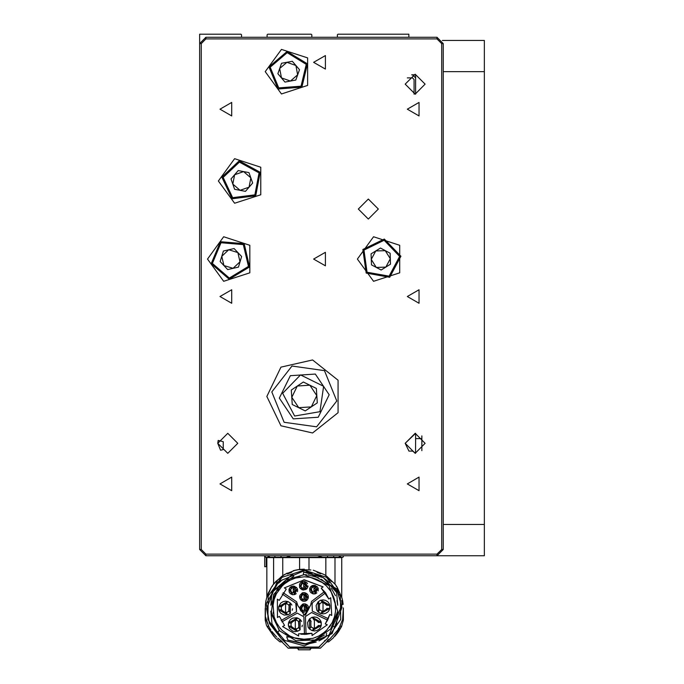 <?xml version="1.0" encoding="UTF-8"?>
<svg xmlns="http://www.w3.org/2000/svg" width="684" height="684" viewBox="0 0 684 684"><rect width="100%" height="100%" fill="white"/><g stroke="black" fill="none" stroke-linecap="round" stroke-linejoin="round"><path stroke-width="1.03" d="M304.294 576.8L309.835 577.287L315.854 579.006L321.471 581.913L326.49 585.991L330.569 591.01L333.476 596.628L335.16 602.476L335.553 611.051L334.459 616.857L332.168 622.62L326.49 630.374L324.088 632.546L318.735 636.052L312.973 638.343L301.43 639.437L295.625 638.343L289.862 636.052L282.107 630.374L279.936 627.972L276.43 622.62L274.139 616.857L273.044 605.314L274.139 599.509L276.43 593.746L282.107 585.991L284.51 583.82L289.862 580.314L295.625 578.023L304.294 576.8L308.364 577.065M281.859 609.854L278.704 609.743L287.631 614.899L290.332 613.334L289.118 611.231L289.118 605.143L290.341 603.031L290.341 613.334L288.144 614.719L284.245 615.087L280.594 613.155L279.029 610.769L278.653 606.87L280.594 603.211L282.971 601.646L285.561 601.159L288.144 601.646L290.332 603.031L287.631 601.467L278.704 606.622L281.141 606.622L285.561 603.502L286.416 603.579L287.631 601.467M300.088 629.776L298.865 627.664L300.088 629.776L297.378 631.341L288.46 626.185L288.46 623.064L297.378 617.909L300.088 619.473L300.088 629.776L299.164 630.494L295.308 631.648L292.718 631.161L289.435 628.485L288.28 624.62L288.776 622.038L290.341 619.653L292.555 618.156L296.625 617.72L300.079 619.473M319.308 628.989L316.991 630.494L314.409 630.981L311.818 630.494L309.442 628.929L308.176 627.202L307.509 622.645L309.442 618.986L311.818 617.421L314.409 616.934L316.991 617.421L319.377 618.986L320.83 621.098M327.892 611.906L325.575 613.411L322.985 613.907L320.403 613.411L318.017 611.847L316.752 610.119L316.085 605.562L318.017 601.911L320.232 600.415L322.985 599.851L325.575 600.347L327.952 601.911L329.406 604.015M316.906 592.823L315.555 593.669L313.127 593.9L310.852 592.695L309.878 591.215L309.647 588.787L310.852 586.513L312.34 585.538L315.401 585.478M296.232 593.635L294.881 594.481L292.453 594.712L290.178 593.507L289.204 592.028L288.973 589.599L290.178 587.325L291.666 586.35L294.727 586.291M304.294 612.556L302.687 612.248L300.644 610.581L300.156 606.768L302.687 604.117L305.115 603.886L307.125 604.844M303.987 601.313L302.371 601.005L300.327 599.346L299.609 596.944L299.917 595.328L302.371 592.874L304.799 592.643L306.808 593.601M303.67 590.07L300.438 588.642L299.507 587.026L302.738 581.426L304.611 581.426L307.843 587.026L306.902 588.642L303.67 590.07L302.063 589.762L299.789 587.718L299.532 584.281L300.584 582.606L302.73 581.426L304.491 581.4L306.492 582.358M442.42 40.441L484.323 40.441L484.323 555.716L205.918 555.716L199.677 549.474L199.677 43.571L205.918 37.321L437.016 37.321L443.258 43.571L443.258 549.474L437.016 555.716L437.016 554.16L441.702 549.474L441.702 43.571L437.016 38.885L205.918 38.885L201.233 43.571L201.233 549.474L205.918 554.16L437.016 554.16M415.624 438.615L415.624 433.314L405.159 443.292L408.912 451.107L412.657 451.107L415.513 453.287L415.624 438.615L421.866 438.615M286.1 557.28L265.606 557.28L264.879 555.716L265.606 557.28L270.154 557.28L267.17 555.716L270.154 557.28L274.865 557.28L274.865 555.716L274.865 557.28L286.1 557.28L291.068 555.716L286.1 557.28L322.48 557.28L286.1 557.28M327.542 557.28L322.48 557.28L327.542 557.28L327.542 555.716L327.542 557.28L333.724 557.28L327.542 557.28M342.975 557.28L333.724 557.28L338.426 557.28L341.419 555.716L338.426 557.28L342.975 557.28L343.701 555.716L342.975 557.28M264.691 555.716L264.691 566.651L266.82 566.651M304.294 645.893L332.099 633.658L342 607.418L336.673 588.864L304.884 570.482L276.832 582.349L266.589 608.649L269.197 621.978L284.629 640.352L304.294 645.893M337.742 611.111L330.705 628.912L315.085 639.976L295.967 640.703L279.551 630.862L271.18 613.651L273.574 594.661L285.955 580.066L304.294 574.611L329.047 585.504L337.742 611.111M266.82 396.455L280.927 425.756L312.631 432.989L338.058 412.708L338.058 380.193L312.631 359.921L280.927 367.154L266.82 396.455M306.193 639.514L310.023 639.044M334.391 617.088L335.186 613.762M313.058 578.048L309.98 577.313M316.589 426.85L336.767 401.004L324.472 370.608L292 366.06L271.822 391.906L284.117 422.302L316.589 426.85M293.274 418.873L279.363 398.122L290.384 375.696L315.307 374.028L329.218 394.788L318.197 417.206L293.274 418.873M312.956 638.352L315.88 637.351M332.099 622.739L333.561 619.516M335.442 604.314L335.143 602.399M334.51 599.671L333.459 596.568M318.778 580.34L315.7 578.946M313.64 628.416L310.929 626.86L313.64 628.416M322.215 611.342L319.513 609.777L322.215 611.342M362.888 249.498L384.348 239.058L400.909 256.243L389.683 277.302L366.188 273.13L362.888 249.498M301.866 87.107L278.08 88.988L268.94 66.947L287.075 51.437L307.424 63.903L301.866 87.107M221.89 177.19L239.272 160.834L260.194 172.317L255.739 195.761L232.064 198.77L221.89 177.19M211.142 263.673L220.393 241.683L244.171 243.684L249.609 266.922L229.191 279.277L211.142 263.673M357.381 259.048L373.567 281.321L399.747 272.813L399.747 245.282L373.567 236.775L357.381 259.048M207.483 259.048L223.668 281.321L249.848 272.813L249.848 245.282L223.668 236.775L207.483 259.048M218.41 180.978L234.595 203.251L260.784 194.743L260.784 167.212L234.595 158.697L218.41 180.978M265.255 71.675L281.44 93.947L307.629 85.44L307.629 57.909L281.44 49.402L265.255 71.675M273.155 612.069L273.412 613.762M295.65 638.352L298.575 639.044M318.607 636.12L321.514 634.427M332.27 593.951L330.534 590.95M300.233 577.065L298.617 577.313M274.087 599.671L273.446 602.399M281.312 609.743L281.312 606.622L281.312 609.743M288.716 611.436L286.331 612.642L288.879 611.265M291.059 626.185L291.059 623.064L291.059 626.185M298.463 627.869L296.078 629.083L298.626 627.707M321.292 602.681L319.513 603.972L321.198 602.715M302.311 610.179L301.721 609.316M302.003 598.936L301.413 598.072M301.687 587.693L301.097 586.829M311.955 587.624L311.186 589.086L311.895 587.684M291.281 588.437L290.512 589.899L291.222 588.496M363.991 250.088L367.086 272.266L389.136 276.174L399.67 256.414L384.126 240.289L363.991 250.088M301.054 86.158L306.27 64.382L287.177 52.685L270.154 67.237L278.73 87.92L301.054 86.158M223.121 177.421L232.671 197.676L254.884 194.855L259.065 172.847L239.434 162.074L223.121 177.421M212.356 263.391L229.302 278.029L248.463 266.435L243.359 244.633L221.043 242.752L212.356 263.391M294.65 416.069L319.967 411.683L323.626 386.246L300.558 374.918L282.654 393.343L294.65 416.069M358.313 209.082L368.308 219.077L378.303 209.082L368.308 199.087L358.313 209.082M425.149 84.166L415.154 94.161L405.159 84.166L415.154 74.171L425.149 84.166M425.149 443.292L415.154 453.287L405.159 443.292L415.154 433.305L425.149 443.292M237.776 443.292L227.781 453.287L217.786 443.292L227.781 433.305L237.776 443.292M378.303 209.082L368.308 219.077L358.313 209.082L368.308 199.087L378.303 209.082M283.279 640.19L281.304 638.565L267.889 619.43L268.179 596.055L282.047 577.253L304.294 570.088L326.542 577.253L340.41 596.055L340.7 619.43L327.285 638.565L318.812 647.047L289.785 647.047L284.185 641.036M274.198 617.088L275.028 619.516M289.99 636.12L292.718 637.351M329.397 627.023L330.782 625.022M323.113 583.059L321.189 581.733M295.531 578.048L292.897 578.946M276.319 593.96L275.139 596.568M315.341 587.718L317.179 586.658L318.111 588.283L314.879 593.874L313.007 593.874L309.775 588.283L310.716 586.658L313.947 585.23L317.179 586.658L317.974 587.907M294.667 588.531L296.505 587.471L297.437 589.086L294.206 594.687L292.333 594.687L289.11 589.086L290.042 587.471L293.274 586.043L296.505 587.471L297.301 588.719M288.81 605.032L287.177 603.955M298.557 621.474L296.924 620.397M304.294 605.374L305.235 605.537L304.294 605.374M306.278 610.179L306.919 609.188M303.987 594.131L303.046 594.293L303.987 594.131M305.97 598.936L306.612 597.944M303.67 582.888L304.611 583.05L303.67 582.888M305.654 587.693L306.295 586.701M315.94 587.616L316.521 588.471M295.266 588.428L295.847 589.275M407.348 483.896L419.053 490.65L419.053 477.133L407.348 483.896M219.974 483.896L231.688 490.65L231.688 477.133L219.974 483.896M407.348 296.523L419.053 303.286L419.053 289.76L407.348 296.523M219.974 296.523L231.688 303.286L231.688 289.76L219.974 296.523M407.348 109.149L419.053 115.912L419.053 102.386L407.348 109.149M219.974 109.149L231.688 115.912L231.688 102.386L219.974 109.149M313.657 259.048L325.37 265.811L325.37 252.285L313.657 259.048M313.657 62.304L325.37 69.067L325.37 55.541L313.657 62.304M276.498 622.739L277.815 625.022M285.656 633.435L287.083 634.427M289.819 580.34L287.408 581.733M279.029 589.574L278.063 590.95M292.564 608.786L292.273 610.256M290.76 603.459L291.854 605.066M302.311 625.219L302.02 626.698M300.515 619.901L301.601 621.508M307.236 611.419L306.175 612.129M307.467 605.178L308.185 606.178M306.919 600.176L305.859 600.885M307.159 593.934L307.868 594.935M306.612 588.933L305.551 589.651M306.842 582.691L307.561 583.691M318.274 590.198L318.12 590.89M297.6 591.01L297.446 591.703M317.923 647.107L289.785 647.047L281.304 638.565L269.376 623.423L266.384 604.374L265.443 604.374L265.931 600.962L265.554 603.339L266.503 603.339L280.551 578.39M306.646 574.697L303.294 574.628L303.713 572.277L304.294 572.269L303.739 572.115L304.294 572.115L323.293 577.518L336.631 592.549L323.378 577.758L304.294 572.269L312.426 573.201M290.897 574.859L292.564 574.244L293.761 576.313L277.969 587.351L270.855 605.255L272.001 592.122L292.564 574.244L271.967 592.549L273.378 589.916M326.003 636.795L307.441 644.114L287.878 640.13L304.294 644.097L326.012 636.787L326.636 633.247M322.951 633.427L326.542 630.323M335.399 612.411L335.682 608.076M329.568 589.565L326.439 585.94M321.112 621.85L321.181 625.843M329.688 604.776L329.756 608.76M308.655 608.495L308.535 609.256M308.347 597.252L308.219 598.013M308.031 586.017L307.911 586.769M301.687 609.222L302.379 610.239M301.37 597.987L302.063 598.996M301.063 586.744L301.747 587.753M408.904 37.321L408.904 34.2L338.016 34.2L337.392 34.824L337.392 37.321M311.784 37.321L311.784 34.824L311.16 34.2L267.752 34.2L267.128 34.824L267.128 37.321M241.52 37.321L241.52 34.824L240.896 34.2L199.677 34.2L199.677 43.571L201.233 43.571M217.786 443.292L220.607 450.252L223.258 449.542L223.258 441.736L218.222 440.385L217.786 443.292M371.096 253.875L371.472 264.862L381.176 270.035L390.504 264.221L390.137 253.225L380.432 248.053L371.096 253.875M375.764 250.968L385.28 250.643L390.325 258.723L385.844 267.128L376.32 267.453L371.284 259.373L375.764 250.968M295.821 80.037L299.489 69.665L292.342 61.303L281.534 63.313L277.866 73.684L285.006 82.046L295.821 80.037M290.418 81.037L281.44 77.865L279.696 68.494L286.938 62.312L295.916 65.484L297.66 74.847L290.418 81.037M231.03 178.926L234.655 189.306L245.462 191.358L252.635 183.03L249.01 172.642L238.212 170.59L231.03 178.926M234.621 174.753L243.615 171.616L250.823 177.84L249.053 187.194L240.058 190.332L232.842 184.116L234.621 174.753M220.197 261.553L227.721 269.573L238.425 267.068L241.614 256.543L234.09 248.523L223.377 251.028L220.197 261.553M221.787 256.286L228.73 249.771L237.852 252.533L240.024 261.801L233.073 268.325L223.959 265.563L221.787 256.286M317.273 402.833L305.261 410.887L292.273 404.509L291.307 390.068L303.328 382.014L316.307 388.401L317.273 402.833M309.818 385.203L297.318 386.041L291.786 397.293L298.763 407.698L311.271 406.86L316.795 395.617L309.818 385.203M411.674 74.795L415.624 74.795L415.624 94.144M421.866 450.696L421.866 435.896M414.059 94.101L414.059 79.481L412.495 77.916L407.356 77.916M415.624 77.916L412.495 74.795M281.038 555.716L281.038 557.28L281.038 555.716M317.513 555.716L322.48 557.28L317.521 555.716M333.724 555.716L333.724 557.28L333.724 555.716M310.844 569.926L298.421 569.592L295.291 570.199L284.39 574.603L275.763 581.537L273.634 584.016L273.634 557.597L266.82 557.597L266.82 597.252L271.428 587.12L273.634 584.016M325.841 575.971L325.841 557.597L273.634 557.597M325.841 557.597L334.955 557.597L334.955 584.016M341.769 597.243L341.769 557.597L334.955 557.597M336.254 586.282L336.648 586.701M313.306 570.199L324.199 574.603L326.875 576.338L335.331 584.504L337.161 587.12L341.94 597.859L342.658 600.962L343.137 604.374L342.205 604.374L327.756 638.206M266.649 597.859L268.231 593.233L271.428 587.12L266.649 597.859L265.931 600.962L266.649 597.859M278.337 638.582L277.755 638.078M281.74 641.293L278.995 639.07L288.186 648.184L320.403 648.184L330.184 638.634L337.708 630.126L339.349 627.39L342.633 619.507L343.334 607.879M310.929 648.68L310.228 648.697L310.228 649.8L298.361 649.8L298.361 648.697L297.66 648.68M327.285 640.634L327.961 639.95M328.371 639.643L329.124 639.241M326.225 641.849L328.619 641.849L333.211 638.001L341.701 626.236L339.957 626.236M338.837 627.878L338.221 628.733M330.919 638.001L330.295 638.54M329.209 639.207L327.251 640.686M343.026 603.339L342.086 603.339L341.632 600.595M274.472 582.999L273.215 584.675M272.429 586.162L271.428 587.12L273.258 584.504L281.714 576.338L287.22 573.081M265.443 604.374L265.255 620.123L265.443 604.374L265.383 616.523L265.956 619.507L269.239 627.39L268.632 626.236L266.888 626.236L275.378 638.001L279.688 641.643M278.516 638.719L278.884 638.993M271.787 631.452L276.661 637.069M270.881 630.126L269.239 627.39L270.881 630.126M279.149 641.241L274.985 637.616M266.999 626.467L273.899 636.496M325.31 640.19L324.413 641.028M319.967 646.406L318.829 647.047M334.801 636.368L337.554 633.059M338.127 632.273L341.547 626.553M343.334 608.486L343.334 620.123L341.701 626.236M343.325 620.123L343.325 608.529M282.74 557.597L282.74 575.971M266.538 625.484L265.255 620.123L266.538 625.484L265.255 620.123L265.255 608.461L265.383 616.523L268.632 626.236M339.016 592.498L336.844 588.385M331.646 581.665L328.32 578.621M320.608 573.756L317.085 572.294M291.786 572.2L287.562 573.953M310.228 649.8L298.361 649.8M304.294 569.148L299.609 569.43L299.609 557.597L299.609 569.43L295.599 570.242M293.265 570.738L295.283 570.199M334.664 627.348L336.631 623.817L334.673 627.348L332.92 625.723M335.134 621.465L337.417 613.668M336.631 592.549L337.742 605.255L336.99 600.552M335.485 595.755L331.415 588.394M328.602 585.025L321.292 579.237M318.419 577.732L307.954 574.816M270.855 611.111L279.234 630.52L277.713 632.332L272.001 624.253L277.61 632.452L271.967 623.817L270.855 611.111M306.919 644.003L304.294 644.097L287.887 640.13L286.656 636.744L313.255 640.54M315.683 639.762L324.396 635.068M336.631 623.817L337.716 611.342M314.726 573.816L321.591 576.715M324.584 578.544L329.603 582.7M332.561 586.026L335.434 590.292M282.287 579.81L278.525 583.17M324.404 637.941L318.992 640.951M316.205 642.062L308.253 643.875M279.2 627.023L282.056 630.323M300.661 639.36L304.294 639.566M285.484 583.059L282.159 585.94M284.553 625.45L279.371 616.361L277.439 617.464L277.336 599.21L279.243 600.398L286.263 589.138L284.347 587.941L304.294 579.767L323.096 586.872L321.249 588.163L328.876 599.022L330.723 597.731L331.783 615.412L329.765 614.454L325.293 623.911L327.303 624.868L312.049 635.521L311.964 633.273L298.54 633.777L298.626 636.034L282.612 626.553L284.553 625.45M277.439 617.455L279.371 616.361M298.626 636.026L298.54 633.777M300.994 634.205L306.064 634.359L311.964 633.273M312.049 635.521L327.303 624.868L325.285 623.911L327.662 620.114L329.765 614.463M331.783 615.412L330.723 597.731M328.876 599.022L325.558 592.814L321.249 588.163L323.087 586.872L303.807 579.767M279.243 600.398L277.336 599.21M296.446 604.254L295.753 603.083L296.48 611.735L281.124 620.482L296.48 611.735L296.42 604.69M295.753 603.083L282.227 594.011L295.753 603.083M304.5 634.419L303.841 616.763L297.249 613.095L303.841 616.763L304.508 634.419M281.902 621.833L297.249 613.095M306.064 634.359L305.397 616.549L311.553 612.488L327.662 620.114L311.553 612.488M328.329 618.704L312.357 611.137L312.075 604.536L312.545 602.63L325.558 592.814M305.509 615.104L310.656 605.203L311.605 601.381L324.601 591.583L311.605 601.381L310.656 605.203L304.294 615.207L297.779 605.554L296.625 601.792L283.108 592.72M320.847 626.766L319.702 628.579M329.432 609.683L328.277 611.496M311.921 603.835L311.972 604.271M303.397 615.155L304.517 615.207M308.356 609.803L307.543 611.111L301.071 611.128L302.183 610.487L301.063 611.128L300.131 609.504L303.363 603.912L305.235 603.912L308.467 609.504L307.526 611.128L306.406 610.487L304.294 611.308L302.183 610.487L302.961 610.111M308.433 606.776L308.672 608.187M308.048 598.56L307.236 599.868M305.466 601.056L304.089 601.313M308.125 595.533L308.356 596.944M318.154 588.42L318.308 589.309M297.48 589.232L297.634 590.121M278.704 609.743L278.704 606.622M312.34 630.674L309.63 629.109L309.63 618.806L312.34 617.242L321.258 622.397L321.258 625.518L312.34 630.674L313.554 628.562L312.34 630.674M329.842 605.314L329.842 608.435L320.916 613.591L318.214 612.026L318.214 601.723L320.916 600.159L329.842 605.314L327.405 605.314L324.849 602.578M308.151 598.269L307.21 599.885L300.755 599.885L299.814 598.269L303.046 592.669L304.919 592.669L308.151 598.269L307.039 597.619L308.151 598.269M288.785 610.65L289.118 605.143L290.332 603.031M287.271 603.989L288.639 604.87M287.631 614.899L286.416 612.787L285.561 612.873L281.141 609.743M285.561 612.873L286.416 612.787L286.083 612.214M289.118 611.231L290.341 613.334M289.118 605.143L288.785 605.716M286.083 604.16L286.416 603.579L285.561 603.502M281.141 606.622L281.859 606.52M298.865 621.576L300.088 619.473L298.865 621.576L298.865 627.664L298.532 622.158M297.018 620.431L298.386 621.303M295.83 620.602L297.378 617.909M288.46 623.064L290.888 623.064L295.308 619.943L296.163 620.02L295.308 619.943M290.888 623.064L291.606 622.953M291.606 626.296L288.46 626.185M297.378 631.341L296.163 629.229L295.308 629.306L290.888 626.185M295.308 629.306L296.163 629.229L295.83 628.647M298.532 627.091L298.865 627.664M313.93 619.926L312.34 617.242L313.554 619.353L314.409 619.276L318.829 622.397L321.258 622.397M313.93 627.989L313.554 628.562L315.033 628.596M321.258 625.518L318.829 625.518L314.409 628.639M316.273 628.254L318.829 625.518L318.154 625.518M318.154 622.397L318.829 622.397L316.264 619.653M311.117 621.576L309.63 618.806M309.63 629.109L310.852 626.997L310.852 620.91M310.852 626.997L311.117 626.33M320.916 613.591L322.13 611.479L320.916 613.591M322.506 602.843L320.916 600.159L322.13 602.271L322.985 602.194L326.738 605.314M319.693 604.502L318.214 601.723M318.214 612.026L319.428 609.923L319.428 603.835M319.428 609.923L319.693 609.256M322.506 610.906L322.13 611.479L323.609 611.522M329.842 608.435L327.405 608.435L322.985 611.564M324.849 611.18L327.405 608.435L326.738 608.435M308.467 609.504L307.347 608.863L308.467 609.504M306.569 606.041L305.235 605.203L305.235 603.912L305.235 605.203L307.347 608.863L306.706 606.195M300.131 609.504L301.251 608.863L303.363 605.203L303.363 603.912M306.902 609.23L306.364 610.094M306.62 608.444L307.347 608.863M305.235 605.203L305.235 606.033M303.303 606.058L303.363 605.203M301.251 608.863L301.96 608.35M305.218 611.171L306.406 610.487L305.688 610.068M300.755 599.885L301.866 599.244L300.755 599.885M306.252 594.798L304.919 593.96L304.919 592.669L304.919 593.96L307.031 597.619L306.389 594.952M299.814 598.269L300.934 597.619L303.046 593.96L303.046 592.669M306.594 597.987L306.047 598.851M306.312 597.2L307.031 597.619M304.919 593.96L304.919 594.798M302.995 594.824L303.046 593.96M300.934 597.619L301.644 597.106M302.653 598.868L301.875 599.244L304.021 600.065M307.219 599.885L306.099 599.244L303.987 600.065M304.902 599.928L306.099 599.244L305.372 598.825M299.507 587.026L300.627 586.376L302.738 582.717L302.738 581.426M300.438 588.642L301.558 588.001L300.438 588.642M307.843 587.026L306.723 586.376L307.843 587.026M305.945 583.555L304.611 582.717L304.611 581.426L304.611 582.717L306.723 586.376L306.081 583.709M306.278 586.744L305.739 587.607M305.996 585.957L306.723 586.376M304.611 582.717L304.611 583.555M302.679 583.58L302.738 582.717M300.627 586.376L301.336 585.863M302.337 587.624L301.558 588.001L303.705 588.821M306.902 588.642L305.782 588.001L303.67 588.821M304.594 588.685L305.782 588.001L305.064 587.582M312.614 587.676L310.716 586.658L311.836 587.299L313.947 586.479L316.059 587.299L314.897 586.624M309.775 588.283L311.613 589.437M314.879 593.874L314.879 592.583L314.879 593.874M316.359 591.592L317 588.924L318.111 588.283L316.991 588.924L314.879 592.583L316.213 591.745M316.564 588.573L315.854 587.539M313.007 593.874L313.007 592.583L310.895 588.924M313.007 592.583L312.956 591.72M314.879 591.745L314.879 592.583M316.991 588.924L316.273 589.343M289.11 589.086L290.939 590.249M294.206 594.687L294.206 593.396L294.214 594.687M296.326 589.736L297.437 589.086L296.317 589.736L294.214 593.396L295.539 592.558M291.94 588.488L290.042 587.471L291.162 588.112L293.274 587.291L295.385 588.112L294.223 587.436M295.89 589.386L295.18 588.351M294.206 592.558L294.206 593.396M295.685 592.404L296.317 589.736L295.599 590.155M292.333 594.687L292.333 593.396L290.221 589.736M292.333 593.396L292.282 592.532M315.059 628.596L315.504 628.51M315.504 619.405L314.409 619.276M324.079 602.322L322.985 602.194M323.635 611.513L324.079 611.436M304.294 610.53L304.294 605.844L304.294 610.53M303.978 599.287L303.987 594.601L303.987 599.287M303.67 588.043L303.67 583.358L303.67 588.043M313.947 587.257L313.947 591.942L313.947 587.257M293.274 588.069L293.274 592.754L293.274 588.069M285.561 605.058L285.561 611.308M285.561 612.24L285.561 604.126L285.561 612.24M295.308 621.5L295.308 627.75M295.308 628.681L295.308 620.568L295.308 628.681M314.409 620.833L314.409 627.083M314.409 628.015L314.409 619.901L314.409 628.015M322.985 603.75L322.993 610M322.985 610.94L322.985 602.818L322.985 610.94M304.294 606.622L304.294 609.743M303.987 595.379L303.987 598.5M303.67 584.136L303.67 587.257M313.947 588.043L313.947 591.164M293.274 588.856L293.274 591.976M304.294 610.06L304.294 606.306L306.167 608.187L304.294 610.06L304.294 606.306L306.167 608.187L304.294 610.06L304.294 606.306M303.987 598.816L303.987 595.071L305.859 596.944L303.987 598.816L303.987 595.071L305.859 596.944L303.987 598.816L303.987 595.071M303.67 587.573L303.67 583.828L305.543 585.701L303.67 587.573L303.67 583.828L305.543 585.701L303.67 587.573L303.67 583.828M313.947 591.48L313.947 587.727L315.82 589.599L313.947 591.48L313.947 587.727L315.82 589.599L313.947 591.48L313.947 587.727M293.274 592.284L293.274 588.539L295.146 590.412L293.274 592.284L293.274 588.539L295.146 590.412L293.274 592.284L293.274 588.539M285.561 610.111L285.561 606.255L285.561 610.111M295.308 626.553L295.308 622.696L295.308 626.553M314.409 625.886L314.409 622.03L314.409 625.886M322.993 608.803L322.993 604.947L322.993 608.803M304.294 608.495L304.294 607.871L304.294 608.495M303.987 597.252L303.987 596.628L303.987 597.252M303.67 586.008L303.67 585.384L303.67 586.008M313.947 589.916L313.947 589.292L313.947 589.916M293.274 590.728L293.274 590.104L293.274 590.728M308.98 569.43L308.98 557.597M201.233 549.474L199.677 549.474M205.918 554.16L205.918 555.716M205.918 37.321L205.918 38.885M437.016 37.321L437.016 38.885M441.702 549.474L443.258 549.474M443.258 43.571L441.702 43.571M443.258 524.491L484.323 524.491M484.323 71.675L443.258 71.675M266.256 557.28L266.256 566.651M282.364 641.849L279.97 641.849"/></g></svg>
